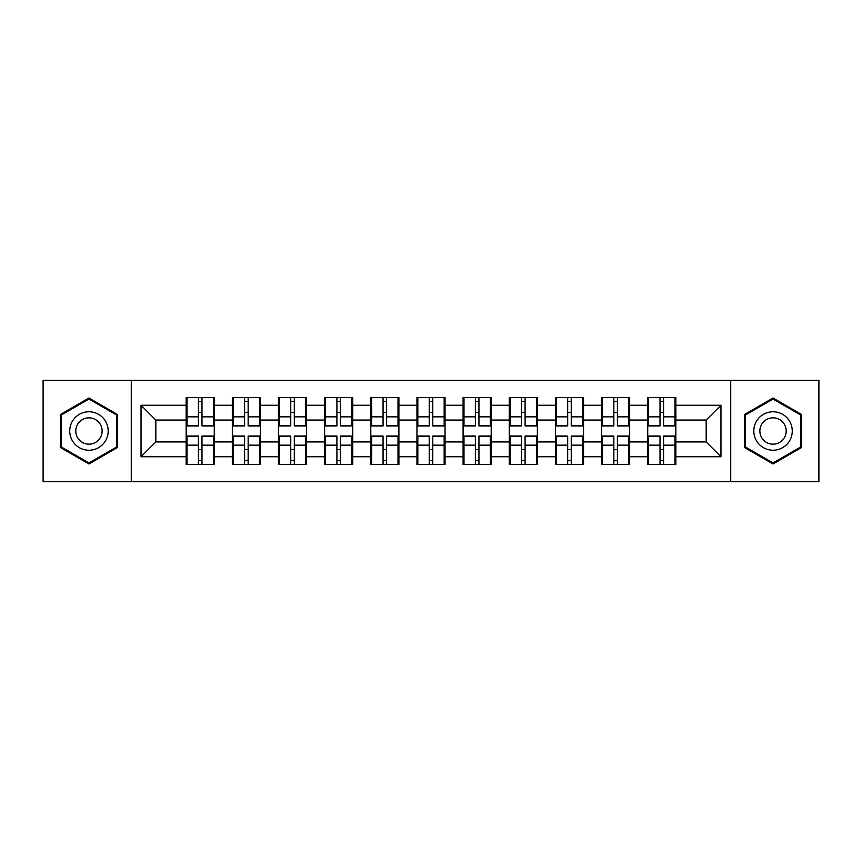 <?xml version="1.0" encoding="UTF-8"?>
<svg xmlns="http://www.w3.org/2000/svg" width="862" height="862" viewBox="0 0 862 862"><rect width="100%" height="100%" fill="white"/><g stroke="black" fill="none" stroke-linecap="round" stroke-linejoin="round"><path stroke-width="1.29" d="M730.728 481.739L818.9 481.739L818.9 380.261L730.728 380.261L730.728 481.739L131.272 481.739L131.272 380.261L43.1 380.261L43.1 481.739L131.272 481.739M675.84 449.792L674.957 449.792M648.623 449.792L647.728 449.792M647.728 412.208L648.623 412.208M674.957 412.208L675.84 412.208M675.84 408.362L674.957 408.362M648.623 408.362L647.728 408.362M647.728 453.638L648.623 453.638M674.957 453.638L675.84 453.638M629.68 449.792L628.797 449.792M602.463 449.792L601.579 449.792M601.579 412.208L602.463 412.208M628.797 412.208L629.68 412.208M629.68 408.362L628.797 408.362M602.463 408.362L601.579 408.362M601.579 453.638L602.463 453.638M628.797 453.638L629.68 453.638M583.531 449.792L582.637 449.792M556.302 449.792L555.419 449.792M555.419 412.208L556.302 412.208M582.637 412.208L583.531 412.208M583.531 408.362L582.637 408.362M556.302 408.362L555.419 408.362M555.419 453.638L556.302 453.638M582.637 453.638L583.531 453.638M537.371 449.792L536.476 449.792M510.153 449.792L509.259 449.792M509.259 412.208L510.153 412.208M536.476 412.208L537.371 412.208M537.371 408.362L536.476 408.362M510.153 408.362L509.259 408.362M509.259 453.638L510.153 453.638M536.476 453.638L537.371 453.638M491.211 449.792L490.327 449.792M463.993 449.792L463.099 449.792M463.099 412.208L463.993 412.208M490.327 412.208L491.211 412.208M491.211 408.362L490.327 408.362M463.993 408.362L463.099 408.362M463.099 453.638L463.993 453.638M490.327 453.638L491.211 453.638M445.051 449.792L444.167 449.792M417.833 449.792L416.949 449.792M416.949 412.208L417.833 412.208M444.167 412.208L445.051 412.208M445.051 408.362L444.167 408.362M417.833 408.362L416.949 408.362M416.949 453.638L417.833 453.638M444.167 453.638L445.051 453.638M398.901 449.792L398.007 449.792M371.673 449.792L370.789 449.792M370.789 412.208L371.673 412.208M398.007 412.208L398.901 412.208M398.901 408.362L398.007 408.362M371.673 408.362L370.789 408.362M370.789 453.638L371.673 453.638M398.007 453.638L398.901 453.638M352.741 449.792L351.847 449.792M325.524 449.792L324.629 449.792M324.629 412.208L325.524 412.208M351.847 412.208L352.741 412.208M352.741 408.362L351.847 408.362M325.524 408.362L324.629 408.362M324.629 453.638L325.524 453.638M351.847 453.638L352.741 453.638M306.581 449.792L305.698 449.792M279.363 449.792L278.469 449.792M278.469 412.208L279.363 412.208M305.698 412.208L306.581 412.208M306.581 408.362L305.698 408.362M279.363 408.362L278.469 408.362M278.469 453.638L279.363 453.638M305.698 453.638L306.581 453.638M260.421 449.792L259.537 449.792M233.203 449.792L232.32 449.792M232.32 412.208L233.203 412.208M259.537 412.208L260.421 412.208M260.421 408.362L259.537 408.362M233.203 408.362L232.32 408.362M232.32 453.638L233.203 453.638M259.537 453.638L260.421 453.638M730.728 380.261L131.272 380.261M706.172 441.947L706.172 420.053L675.84 420.053L675.84 441.947L706.172 441.947L720.966 456.741L720.966 405.259L675.84 405.259L675.84 397.565L647.728 397.565L647.728 420.053L629.68 420.053L629.68 441.947L647.728 441.947L647.728 420.053M720.966 456.741L675.84 456.741L675.84 464.435L647.728 464.435L647.728 456.741L629.68 456.741L629.68 464.435L601.579 464.435L601.579 456.741L583.531 456.741L583.531 464.435L555.419 464.435L555.419 456.741L537.371 456.741L537.371 464.435L509.259 464.435L509.259 456.741L491.211 456.741L491.211 464.435L463.099 464.435L463.099 456.741L445.051 456.741L445.051 464.435L416.949 464.435L416.949 456.741L398.901 456.741L398.901 464.435L370.789 464.435L370.789 456.741L352.741 456.741L352.741 464.435L324.629 464.435L324.629 456.741L306.581 456.741L306.581 464.435L278.469 464.435L278.469 456.741L260.421 456.741L260.421 464.435L232.32 464.435L232.32 456.741L214.272 456.741L214.272 464.435L186.16 464.435L186.16 456.741L141.034 456.741L141.034 405.259L186.16 405.259L186.16 420.053L155.828 420.053L155.828 441.947L186.16 441.947L186.16 420.053M647.728 405.259L629.68 405.259L629.68 397.565L601.579 397.565L601.579 405.259L583.531 405.259L583.531 397.565L555.419 397.565L555.419 405.259L537.371 405.259L537.371 397.565L509.259 397.565L509.259 405.259L491.211 405.259L491.211 397.565L463.099 397.565L463.099 405.259L445.051 405.259L445.051 397.565L416.949 397.565L416.949 405.259L398.901 405.259L398.901 397.565L370.789 397.565L370.789 405.259L352.741 405.259L352.741 397.565L324.629 397.565L324.629 405.259L306.581 405.259L306.581 397.565L278.469 397.565L278.469 405.259L260.421 405.259L260.421 397.565L232.32 397.565L232.32 405.259L214.272 405.259L214.272 397.565L186.16 397.565L186.16 405.259M647.728 441.947L647.728 456.741M629.68 441.947L629.68 456.741M629.68 405.259L629.68 420.053M583.531 441.947L601.579 441.947L601.579 420.053L583.531 420.053L583.531 456.741M601.579 441.947L601.579 456.741M601.579 405.259L601.579 420.053M583.531 405.259L583.531 420.053M537.371 441.947L555.419 441.947L555.419 420.053L537.371 420.053L537.371 456.741M555.419 441.947L555.419 456.741M555.419 405.259L555.419 420.053M537.371 405.259L537.371 420.053M491.211 441.947L509.259 441.947L509.259 420.053L491.211 420.053L491.211 456.741M509.259 441.947L509.259 456.741M509.259 405.259L509.259 420.053M491.211 405.259L491.211 420.053M445.051 441.947L463.099 441.947L463.099 420.053L445.051 420.053L445.051 456.741M463.099 441.947L463.099 456.741M463.099 405.259L463.099 420.053M445.051 405.259L445.051 420.053M398.901 441.947L416.949 441.947L416.949 420.053L398.901 420.053L398.901 456.741M416.949 441.947L416.949 456.741M416.949 405.259L416.949 420.053M398.901 405.259L398.901 420.053M352.741 441.947L370.789 441.947L370.789 420.053L352.741 420.053L352.741 456.741M370.789 441.947L370.789 456.741M370.789 405.259L370.789 420.053M352.741 405.259L352.741 420.053M306.581 441.947L324.629 441.947L324.629 420.053L306.581 420.053L306.581 456.741M324.629 441.947L324.629 456.741M324.629 405.259L324.629 420.053M306.581 405.259L306.581 420.053M260.421 441.947L278.469 441.947L278.469 420.053L260.421 420.053L260.421 456.741M278.469 441.947L278.469 456.741M278.469 405.259L278.469 420.053M260.421 405.259L260.421 420.053M214.272 441.947L232.32 441.947L232.32 420.053L214.272 420.053L214.272 456.741M232.32 441.947L232.32 456.741M232.32 405.259L232.32 420.053M214.272 405.259L214.272 420.053M214.272 449.792L213.377 449.792M187.043 449.792L186.16 449.792M186.16 412.208L187.043 412.208M213.377 412.208L214.272 412.208M214.272 408.362L213.377 408.362M187.043 408.362L186.16 408.362M186.16 453.638L187.043 453.638M213.377 453.638L214.272 453.638M186.16 441.947L186.16 456.741M155.828 441.947L141.034 456.741M141.034 405.259L155.828 420.053M675.84 441.947L675.84 456.741M675.84 405.259L675.84 420.053M720.966 405.259L706.172 420.053M88.958 398.028L60.405 414.514L60.405 447.486L88.958 463.971L117.512 447.486L117.512 414.514L88.958 398.028M744.488 447.486L773.042 463.971L801.595 447.486L801.595 414.514L773.042 398.028L744.488 414.514L744.488 447.486M213.377 397.565L213.377 425.968L201.988 425.968L201.988 397.565M198.432 397.565L198.432 425.968L187.043 425.968L187.043 397.565M198.432 401.412L201.988 401.412M201.988 412.359L198.432 412.359M187.043 464.435L187.043 436.032L198.432 436.032L198.432 464.435M201.988 464.435L201.988 436.032L213.377 436.032L213.377 464.435M201.988 460.588L198.432 460.588M198.432 449.641L201.988 449.641M88.958 411.767A19.233 19.233 0 0 0 69.725 431A19.233 19.233 0 0 0 88.958 450.233A19.233 19.233 0 0 0 108.192 431A19.233 19.233 0 0 0 88.958 411.767M88.958 417.833A13.167 13.167 0 0 0 75.791 431A13.167 13.167 0 0 0 88.958 444.167A13.167 13.167 0 0 0 102.125 431A13.167 13.167 0 0 0 88.958 417.833M116.629 446.969L88.958 462.948L61.299 446.969L61.299 415.031L88.958 399.052L116.629 415.031L116.629 446.969M789.689 421.389A19.233 19.233 0 0 0 763.42 414.342A19.233 19.233 0 0 0 756.383 440.611A19.233 19.233 0 0 0 782.653 447.658A19.233 19.233 0 0 0 789.689 421.389M784.442 424.416A13.167 13.167 0 0 0 766.458 419.6A13.167 13.167 0 0 0 761.631 437.584A13.167 13.167 0 0 0 779.625 442.4A13.167 13.167 0 0 0 784.442 424.416M773.042 462.948L745.371 446.969L745.371 415.031L773.042 399.052L800.701 415.031L800.701 446.969L773.042 462.948M259.537 397.565L259.537 425.968L248.148 425.968L248.148 397.565M244.592 397.565L244.592 425.968L233.203 425.968L233.203 397.565M244.592 401.412L248.148 401.412M248.148 412.359L244.592 412.359M305.698 397.565L305.698 425.968L294.308 425.968L294.308 397.565M290.753 397.565L290.753 425.968L279.363 425.968L279.363 397.565M290.753 401.412L294.308 401.412M294.308 412.359L290.753 412.359M351.847 397.565L351.847 425.968L340.458 425.968L340.458 397.565M336.913 397.565L336.913 425.968L325.524 425.968L325.524 397.565M336.913 401.412L340.458 401.412M340.458 412.359L336.913 412.359M398.007 397.565L398.007 425.968L386.618 425.968L386.618 397.565M383.062 397.565L383.062 425.968L371.673 425.968L371.673 397.565M383.062 401.412L386.618 401.412M386.618 412.359L383.062 412.359M444.167 397.565L444.167 425.968L432.778 425.968L432.778 397.565M429.222 397.565L429.222 425.968L417.833 425.968L417.833 397.565M429.222 401.412L432.778 401.412M432.778 412.359L429.222 412.359M233.203 464.435L233.203 436.032L244.592 436.032L244.592 464.435M248.148 464.435L248.148 436.032L259.537 436.032L259.537 464.435M248.148 460.588L244.592 460.588M244.592 449.641L248.148 449.641M279.363 464.435L279.363 436.032L290.753 436.032L290.753 464.435M294.308 464.435L294.308 436.032L305.698 436.032L305.698 464.435M294.308 460.588L290.753 460.588M290.753 449.641L294.308 449.641M325.524 464.435L325.524 436.032L336.913 436.032L336.913 464.435M340.458 464.435L340.458 436.032L351.847 436.032L351.847 464.435M340.458 460.588L336.913 460.588M336.913 449.641L340.458 449.641M371.673 464.435L371.673 436.032L383.062 436.032L383.062 464.435M386.618 464.435L386.618 436.032L398.007 436.032L398.007 464.435M386.618 460.588L383.062 460.588M383.062 449.641L386.618 449.641M417.833 464.435L417.833 436.032L429.222 436.032L429.222 464.435M432.778 464.435L432.778 436.032L444.167 436.032L444.167 464.435M432.778 460.588L429.222 460.588M429.222 449.641L432.778 449.641M490.327 397.565L490.327 425.968L478.938 425.968L478.938 397.565M475.382 397.565L475.382 425.968L463.993 425.968L463.993 397.565M475.382 401.412L478.938 401.412M478.938 412.359L475.382 412.359M463.993 464.435L463.993 436.032L475.382 436.032L475.382 464.435M478.938 464.435L478.938 436.032L490.327 436.032L490.327 464.435M478.938 460.588L475.382 460.588M475.382 449.641L478.938 449.641M536.476 397.565L536.476 425.968L525.087 425.968L525.087 397.565M521.542 397.565L521.542 425.968L510.153 425.968L510.153 397.565M521.542 401.412L525.087 401.412M525.087 412.359L521.542 412.359M510.153 464.435L510.153 436.032L521.542 436.032L521.542 464.435M525.087 464.435L525.087 436.032L536.476 436.032L536.476 464.435M525.087 460.588L521.542 460.588M521.542 449.641L525.087 449.641M582.637 397.565L582.637 425.968L571.247 425.968L571.247 397.565M567.692 397.565L567.692 425.968L556.302 425.968L556.302 397.565M567.692 401.412L571.247 401.412M571.247 412.359L567.692 412.359M556.302 464.435L556.302 436.032L567.692 436.032L567.692 464.435M571.247 464.435L571.247 436.032L582.637 436.032L582.637 464.435M571.247 460.588L567.692 460.588M567.692 449.641L571.247 449.641M628.797 397.565L628.797 425.968L617.407 425.968L617.407 397.565M613.852 397.565L613.852 425.968L602.463 425.968L602.463 397.565M613.852 401.412L617.407 401.412M617.407 412.359L613.852 412.359M602.463 464.435L602.463 436.032L613.852 436.032L613.852 464.435M617.407 464.435L617.407 436.032L628.797 436.032L628.797 464.435M617.407 460.588L613.852 460.588M613.852 449.641L617.407 449.641M674.957 397.565L674.957 425.968L663.568 425.968L663.568 397.565M660.012 397.565L660.012 425.968L648.623 425.968L648.623 397.565M660.012 401.412L663.568 401.412M663.568 412.359L660.012 412.359M648.623 464.435L648.623 436.032L660.012 436.032L660.012 464.435M663.568 464.435L663.568 436.032L674.957 436.032L674.957 464.435M663.568 460.588L660.012 460.588M660.012 449.641L663.568 449.641M198.432 416.842L187.043 416.842M198.432 425.591L187.043 425.591M213.377 416.842L201.988 416.842M213.377 425.591L201.988 425.591M201.988 445.158L213.377 445.158M201.988 436.409L213.377 436.409M187.043 445.158L198.432 445.158M187.043 436.409L198.432 436.409M244.592 416.842L233.203 416.842M244.592 425.591L233.203 425.591M259.537 416.842L248.148 416.842M259.537 425.591L248.148 425.591M290.753 416.842L279.363 416.842M290.753 425.591L279.363 425.591M305.698 416.842L294.308 416.842M305.698 425.591L294.308 425.591M336.913 416.842L325.524 416.842M336.913 425.591L325.524 425.591M351.847 416.842L340.458 416.842M351.847 425.591L340.458 425.591M383.062 416.842L371.673 416.842M383.062 425.591L371.673 425.591M398.007 416.842L386.618 416.842M398.007 425.591L386.618 425.591M429.222 416.842L417.833 416.842M429.222 425.591L417.833 425.591M444.167 416.842L432.778 416.842M444.167 425.591L432.778 425.591M248.148 445.158L259.537 445.158M248.148 436.409L259.537 436.409M233.203 445.158L244.592 445.158M233.203 436.409L244.592 436.409M294.308 445.158L305.698 445.158M294.308 436.409L305.698 436.409M279.363 445.158L290.753 445.158M279.363 436.409L290.753 436.409M340.458 445.158L351.847 445.158M340.458 436.409L351.847 436.409M325.524 445.158L336.913 445.158M325.524 436.409L336.913 436.409M386.618 445.158L398.007 445.158M386.618 436.409L398.007 436.409M371.673 445.158L383.062 445.158M371.673 436.409L383.062 436.409M432.778 445.158L444.167 445.158M432.778 436.409L444.167 436.409M417.833 445.158L429.222 445.158M417.833 436.409L429.222 436.409M475.382 416.842L463.993 416.842M475.382 425.591L463.993 425.591M490.327 416.842L478.938 416.842M490.327 425.591L478.938 425.591M478.938 445.158L490.327 445.158M478.938 436.409L490.327 436.409M463.993 445.158L475.382 445.158M463.993 436.409L475.382 436.409M521.542 416.842L510.153 416.842M521.542 425.591L510.153 425.591M536.476 416.842L525.087 416.842M536.476 425.591L525.087 425.591M525.087 445.158L536.476 445.158M525.087 436.409L536.476 436.409M510.153 445.158L521.542 445.158M510.153 436.409L521.542 436.409M567.692 416.842L556.302 416.842M567.692 425.591L556.302 425.591M582.637 416.842L571.247 416.842M582.637 425.591L571.247 425.591M571.247 445.158L582.637 445.158M571.247 436.409L582.637 436.409M556.302 445.158L567.692 445.158M556.302 436.409L567.692 436.409M613.852 416.842L602.463 416.842M613.852 425.591L602.463 425.591M628.797 416.842L617.407 416.842M628.797 425.591L617.407 425.591M617.407 445.158L628.797 445.158M617.407 436.409L628.797 436.409M602.463 445.158L613.852 445.158M602.463 436.409L613.852 436.409M660.012 416.842L648.623 416.842M660.012 425.591L648.623 425.591M674.957 416.842L663.568 416.842M674.957 425.591L663.568 425.591M663.568 445.158L674.957 445.158M663.568 436.409L674.957 436.409M648.623 445.158L660.012 445.158M648.623 436.409L660.012 436.409"/></g></svg>
